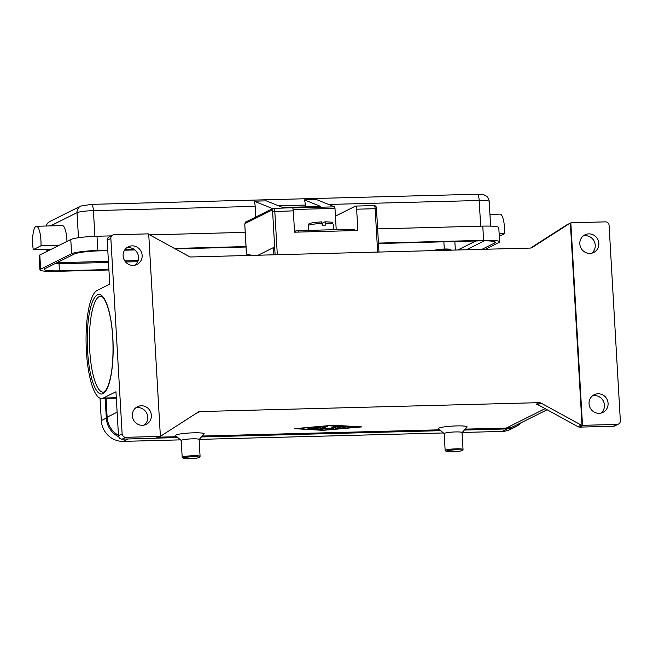 <?xml version="1.0" encoding="UTF-8"?>
<svg xmlns="http://www.w3.org/2000/svg" width="653" height="653" viewBox="0 0 653 653"><rect width="100%" height="100%" fill="white"/><g stroke="black" fill="none" stroke-linecap="round" stroke-linejoin="round"><path stroke-width="0.98" d="M322.9 225.187L322.77 222.91L325.006 221.8L325.676 225.122A12.546 1.453 176.7 0 0 323.978 225.146A12.546 1.453 176.7 0 0 322.215 225.212L321.603 221.873C308.959 222.853 308.175 223.546 308.167 225.685A12.546 1.453 -3.3 0 1 322.109 223.432M298.47 232.076L298.388 230.64L295.327 231.023L295.393 232.158M354.146 229.481L352.359 229.227L352.449 230.656M246.491 254.001L244.842 225.473A1.796 0.465 88.5 0 1 245.201 223.473L272.064 210.07A1.796 0.465 88.5 0 1 272.619 211.613L275.109 254.776M32.65 238.99A16.129 4.179 88.5 0 1 36.397 226.273A16.129 4.179 88.5 0 1 40.992 245.797L33.262 249.65A16.129 4.179 88.5 0 1 32.65 238.99M108.929 269.975L55.921 271.362A21.5 2.49 -3.3 0 1 39.923 269.877L39.107 255.666A21.5 2.49 -3.3 0 1 39.809 254.972L59.154 245.316L40.992 245.797M36.397 226.273L62.345 225.587A16.129 4.179 88.5 0 1 66.949 241.43M278.431 205.76L305.335 205.058A7.167 1.861 88.5 0 0 304.51 200.3A7.167 1.861 88.5 0 0 304.339 199.859L320.77 206.495L282.716 207.491L266.277 200.855L254.164 201.173A7.167 1.861 88.5 0 1 254.344 201.614A7.167 1.861 88.5 0 1 255.168 206.372L255.78 217.008M304.339 199.859L316.444 199.54L334.54 206.846A1.796 0.465 -91.5 0 1 334.989 208.397L336.213 229.652M183.199 458.308L182.26 457.484A8.962 1.037 -3.3 0 1 182.195 457.369A8.962 1.037 -3.3 0 1 193.41 455.712A8.962 1.037 -3.3 0 1 200.079 456.333A8.962 1.037 -3.3 0 1 200.03 456.463L199.189 457.386A8.065 0.939 -3.3 0 1 189.141 458.765A8.065 0.939 -3.3 0 1 183.199 458.308A8.065 0.939 -3.3 0 1 193.239 456.716A8.065 0.939 -3.3 0 1 199.189 457.386M182.195 457.369L181.216 440.489A8.962 1.037 -3.3 0 1 192.439 438.84A8.962 1.037 -3.3 0 1 199.108 439.461L200.079 456.333M181.289 440.604L175.657 435.657A14.333 1.665 -3.3 0 1 193.5 432.825A14.333 1.665 -3.3 0 1 204.079 434.016L199.051 439.583M451.158 250.156A8.962 1.037 176.7 0 0 444.889 249.813A8.962 1.037 176.7 0 0 436.498 250.54M451.492 250.319L450.554 249.495A8.065 0.939 176.7 0 0 444.611 249.038A8.065 0.939 176.7 0 0 434.563 250.409L434.4 250.597M462.144 450.488L462.977 449.558A8.962 1.037 176.7 0 0 463.034 449.435A8.962 1.037 176.7 0 0 456.365 448.815A8.962 1.037 176.7 0 0 445.142 450.464A8.962 1.037 176.7 0 0 445.215 450.578L446.154 451.411A8.065 0.939 176.7 0 0 452.088 451.86A8.065 0.939 176.7 0 0 462.144 450.488A8.065 0.939 176.7 0 0 456.194 449.811A8.065 0.939 176.7 0 0 446.154 451.411M463.034 449.435L462.063 432.555A8.962 1.037 176.7 0 0 455.394 431.935A8.962 1.037 176.7 0 0 444.171 433.584L445.142 450.464M444.179 433.649L438.604 428.752A14.333 1.665 -3.3 0 1 456.455 425.919A14.333 1.665 -3.3 0 1 467.034 427.111L462.063 432.613M196.537 413.161A3.583 3.436 -116.5 0 1 196.741 413.153L199.924 411.561A3.583 3.436 63.5 0 0 198.226 412.084L160.703 436.139A3.583 3.436 -116.5 0 1 159.92 436.506L160.377 436.277A3.583 3.436 -116.5 0 1 159.463 436.433L125.784 437.314A3.583 3.436 -116.5 0 1 122.119 433.853L118.479 435.673A3.583 3.436 63.5 0 0 122.144 439.134L125.784 437.314M159.463 436.433L155.814 438.253A3.583 3.436 63.5 0 0 157.21 437.902L160.401 436.31M199.924 411.561L539.28 402.656L536.089 404.248A3.583 3.436 -116.5 0 1 537.852 404.672L578.019 426.687A3.583 3.436 63.5 0 0 579.782 427.119L613.453 426.238A3.583 3.436 63.5 0 0 614.848 425.887L618.489 424.075A3.583 3.436 -116.5 0 1 617.093 424.417L613.453 426.238M579.782 427.119L583.423 425.299A3.583 3.436 -116.5 0 1 582.492 425.201L582.035 425.421A3.583 3.436 -116.5 0 1 581.211 425.103L541.035 403.089A3.583 3.436 63.5 0 0 539.28 402.656M112.716 235.113L109.067 236.933A3.583 3.436 63.5 0 0 107.206 240.231L110.855 238.41A3.583 3.436 -116.5 0 1 114.112 234.762L147.782 233.88A3.583 3.436 -116.5 0 1 148.713 233.986L160.377 436.277M582.035 425.421L570.371 223.13L570.828 222.902A3.583 3.436 -116.5 0 1 571.742 222.746L605.413 221.865A3.583 3.436 -116.5 0 1 609.078 225.326L620.35 420.777A3.583 3.436 -116.5 0 1 618.489 424.075M148.737 234.37A3.583 3.436 -116.5 0 1 149.08 234.541L189.256 256.556A3.583 3.436 63.5 0 0 191.011 256.98L530.367 248.075A3.583 3.436 63.5 0 0 532.073 247.552L531.436 247.871M591.822 253.16A9.852 9.452 63.5 0 0 583.227 235.937M579.831 243.896A9.852 9.452 -116.5 0 1 584.949 234.827A9.852 9.452 -116.5 0 1 598.858 243.389A9.852 9.452 -116.5 0 1 593.748 252.458A9.852 9.452 -116.5 0 1 579.831 243.896M144.329 425.062A9.852 9.452 63.5 0 0 135.742 407.839M132.347 415.79A9.852 9.452 -116.5 0 1 137.457 406.721A9.852 9.452 -116.5 0 1 151.374 415.292A9.852 9.452 -116.5 0 1 146.256 424.36A9.852 9.452 -116.5 0 1 132.347 415.79M601.038 413.071A9.852 9.452 63.5 0 0 592.451 395.849M589.055 403.799A9.852 9.452 -116.5 0 1 594.165 394.73A9.852 9.452 -116.5 0 1 608.082 403.301A9.852 9.452 -116.5 0 1 602.964 412.37A9.852 9.452 -116.5 0 1 589.055 403.799M135.114 265.151A9.852 9.452 63.5 0 0 126.519 247.928M123.123 255.878A9.852 9.452 -116.5 0 1 128.241 246.818A9.852 9.452 -116.5 0 1 142.15 255.38A9.852 9.452 -116.5 0 1 137.04 264.449A9.852 9.452 -116.5 0 1 123.123 255.878M569.898 223.326L566.706 224.918A3.583 3.436 63.5 0 0 566.396 225.089L569.587 223.497A3.583 3.436 -116.5 0 1 570.371 223.13M569.587 223.497L532.073 247.552M110.855 238.41L122.119 433.853M583.423 425.299L617.093 424.417M570.828 222.902L582.492 425.201M107.206 240.231L109.745 284.145L97.093 290.463A54.256 14.064 88.5 0 0 86.245 347.894A54.256 14.064 88.5 0 0 101.615 398.501L116.316 398.11M118.479 435.673L115.948 391.751L103.296 398.061A54.256 14.064 88.5 0 1 101.615 398.501M155.814 438.253L122.144 439.134M158.655 437.184L176.849 436.702M202.25 436.041L439.804 429.805M465.205 429.135L506.255 428.058A21.5 20.618 63.5 0 0 514.621 425.976L547.132 409.757M333.283 425.225L361.901 426.899L323.039 430.335L294.43 428.67L333.283 425.225M106.055 398.379L107.133 417.185A21.5 20.618 63.5 0 0 118.462 435.306M530.562 248.067L566.396 225.089M499.137 233.766L504.622 233.627L499.284 236.288M489.938 214.364L500.027 214.102A16.129 4.179 88.5 0 1 504.622 233.627M377.638 228.885L482.779 226.126A21.5 2.49 -3.3 0 1 498.786 227.611L499.602 241.822A21.5 2.49 -3.3 0 1 498.892 242.516L485.391 249.258M51.432 249.177L33.262 249.65M108.904 269.542L59.431 270.84A20.602 2.392 -3.3 0 1 44.094 269.42A20.602 2.392 -3.3 0 1 44.771 268.75L74.369 253.984A20.602 2.392 -3.3 0 1 99.501 250.85L107.81 250.63M124.543 250.197L134.828 249.928M175.224 248.866L246.026 247.005M378.479 243.528L480.094 240.859A20.602 2.392 -3.3 0 1 495.431 242.287A20.602 2.392 -3.3 0 1 494.754 242.949L481.93 249.348M54.73 263.788A20.602 2.392 176.7 0 0 59.023 263.739L108.488 262.441M125.605 261.992L137.726 261.673M466.462 249.756L484.387 240.81M56.925 262.694A8.962 1.037 176.7 0 0 58.705 262.669L108.431 261.363M124.805 260.931L138.118 260.58M457.81 249.977L475.866 240.973M59.154 245.316L70.777 239.52A21.5 2.49 -3.3 0 1 97.003 236.247L111.173 235.88M149.684 234.868L245.177 232.362M39.923 269.877A21.5 2.49 -3.3 0 1 40.633 269.183L71.593 253.739A21.5 2.49 -3.3 0 1 97.819 250.466L107.786 250.205M378.454 243.096L483.604 240.337A21.5 2.49 -3.3 0 1 499.602 241.822M124.829 249.756L134.289 249.511M174.473 248.45L246.001 246.573M254.164 201.173L272.26 208.478A1.796 0.465 88.5 0 1 272.44 208.691M305.335 205.058L305.441 206.895M294.503 231.431L295.327 231.023M322.109 223.359L322.794 223.342M325.006 221.8L325.063 221.783C335.169 222.412 331.047 221.914 333.21 224.24A12.546 1.453 -3.3 0 0 325.569 223.342M359.305 426.964L332.891 425.421L297.025 428.597L323.431 430.139L359.289 426.744M321.447 426.842L316.721 429.201L307.473 428.923L314.713 428.972L316.142 428.262L308.657 428.335L316.827 427.919L318.256 427.209L309.84 427.748L321.439 426.76M343.756 428.099L341.16 428.164L344.229 426.638L346.874 426.523L343.756 428.099L343.715 427.389L345.617 426.442M342.425 426.311L337.772 428.629L335.136 428.743L339.633 426.474L330.761 425.895L342.417 426.229M322.174 428.931L327.48 428.123L329.961 428.727L333.593 426.915L336.189 426.85L331.495 429.184L326.312 428.703L318.476 429.568L324.827 426.385L327.422 426.311L322.174 428.931L322.133 428.221L326.214 426.189M462.193 432.474L502.165 431.421A21.5 20.618 63.5 0 0 510.532 429.339L515.543 426.842A21.5 20.618 63.5 0 0 521.045 422.769M100.023 398.191L101.313 420.589A21.5 20.618 63.5 0 0 123.303 441.371L180.448 439.869M199.238 439.379L443.403 432.963M464.381 430.049L507.169 428.923A21.5 20.618 63.5 0 0 515.543 426.842M156.638 438.122L177.828 437.567M201.434 436.947L440.783 430.67M105.19 398.403L106.325 418.091A21.5 20.618 63.5 0 0 118.715 436.775M319.692 428.939L322.158 428.621M327.063 428.188L329.765 428.678M330.075 428.67L334.973 426.719M336.352 428.115L341.307 426.131M339.633 426.474L339.609 426.034M342.327 427.584L343.715 427.389M315.293 428.686L320.231 426.719M252.115 255.38L246.491 254.066M258.131 255.225L273.297 247.658L273.705 254.817M335.43 216.119L355.518 206.095A3.583 0.931 88.5 0 1 355.632 206.07A3.583 0.931 88.5 0 1 356.636 209.197L357.868 230.517L294.552 232.182L293.319 210.854A3.583 0.931 -91.5 0 0 292.315 207.727A3.583 0.931 -91.5 0 0 292.201 207.76M298.388 230.64L352.359 229.227M293.319 210.854L272.619 211.613M244.851 225.579L244.785 225.53C244.712 224.575 245.079 221.71 246.132 221.824A1.796 1.714 63.5 0 0 245.201 223.473M277.313 254.719L274.807 211.343A3.583 0.931 -91.5 0 0 273.803 208.217A3.583 0.931 -91.5 0 0 273.697 208.242A1.796 1.714 63.5 0 0 272.064 210.07M246.426 254.033L244.842 225.473M374.03 205.613A3.583 0.931 88.5 0 1 374.145 205.581A3.583 0.931 88.5 0 1 375.149 208.707L376.422 208.887M50.493 225.905L77.021 212.666A13.435 1.559 -3.3 0 1 93.412 210.625A7.167 1.861 -91.5 0 0 92.587 205.858A7.167 1.861 -91.5 0 0 91.404 204.365L80.743 206.07L49.775 221.522L47.277 223.497L45.914 226.02M94.897 236.321L93.412 210.625L255.168 206.372M477.188 194.235A7.167 1.861 88.5 0 1 478.371 195.737A7.167 1.861 88.5 0 1 479.196 200.495A13.435 1.559 -3.3 0 1 489.195 201.426C488.95 198.757 487.677 196.757 485.375 195.427C482.657 194.504 484.436 194.316 477.188 194.235L91.404 204.365M78.466 237.741L77.021 212.666A7.167 6.873 -116.5 0 1 80.743 206.07M46.249 226.011A7.167 6.873 -116.5 0 1 49.775 221.522M103.182 392.184A47.987 12.44 88.5 0 1 89.73 350.302A47.987 12.44 88.5 0 1 100.668 296.25C101.941 296.642 104.178 296.438 108.112 308.322C110.52 316.387 112.071 326.28 112.789 338.009C113.736 361.199 111.761 378.038 106.872 388.535C105.321 391.123 104.096 392.339 103.182 392.184M112.847 337.952A49.775 12.905 -91.5 0 0 97.346 294.903A49.775 12.905 -91.5 0 0 87.543 350.571A49.775 12.905 -91.5 0 0 103.043 393.62A49.775 12.905 -91.5 0 0 112.847 337.952M537.852 404.672L541.035 403.089M581.211 425.103L578.019 426.687M506.255 428.058L545.124 408.664M107.133 417.185L117.124 412.198M103.296 398.061L116.291 397.718M328.598 204.446L479.196 200.495L480.673 226.175M47.391 251.193L47.277 249.283M59.431 270.84L59.023 263.739M494.754 242.949L494.68 241.708M58.656 261.829L58.705 262.669M39.809 254.972L40.633 269.183M70.777 239.52L71.593 253.739M97.003 236.247L97.819 250.466M482.779 226.126L483.604 240.337M443.86 241.814L444.285 249.046M454.855 241.52L455.345 250.042M272.26 208.478L272.905 208.462M292.642 207.948L334.54 206.846M293.164 209.499L334.989 208.397M507.169 428.923L502.165 431.421M128.094 438.979L123.303 441.371M106.325 418.091L101.313 420.589M331.495 429.184L331.455 428.474M328.949 429.348L328.908 428.637M320.672 429.568L320.631 428.85M337.772 428.629L337.732 427.919M314.477 429.396L314.452 428.956M316.721 429.201L316.672 428.49M356.636 209.197L375.149 208.707L377.646 252.082M308.436 230.378L308.167 225.685M354.301 230.607L354.228 229.399M378.969 252.05L376.479 208.829C376.536 206.772 375.753 205.687 374.145 205.581L355.632 206.07M46.934 251.413L46.812 249.299M490.623 226.134L489.195 201.426M246.132 221.824L272.995 208.421L292.315 207.727M333.52 229.717L333.21 224.24"/></g></svg>

